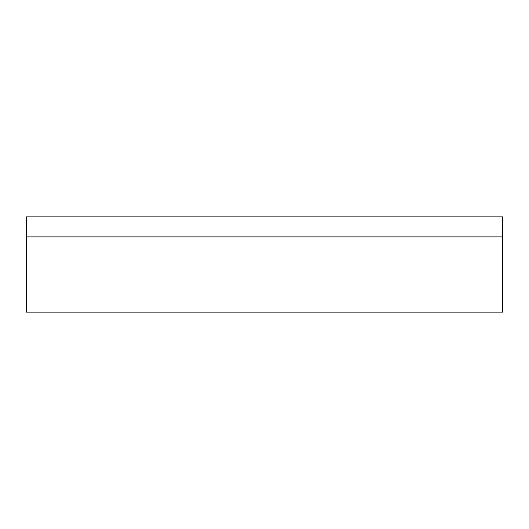 <?xml version="1.0" encoding="UTF-8"?>
<svg xmlns="http://www.w3.org/2000/svg" width="529" height="529" viewBox="0 0 529 529"><rect width="100%" height="100%" fill="white"/><g stroke="black" fill="none" stroke-linecap="round" stroke-linejoin="round"><path stroke-width="0.79" d="M502.55 312.11L502.55 236.886L26.45 236.886L26.45 216.89L502.55 216.89L502.55 236.886L26.45 236.886L26.45 312.11L502.55 312.11"/></g></svg>
